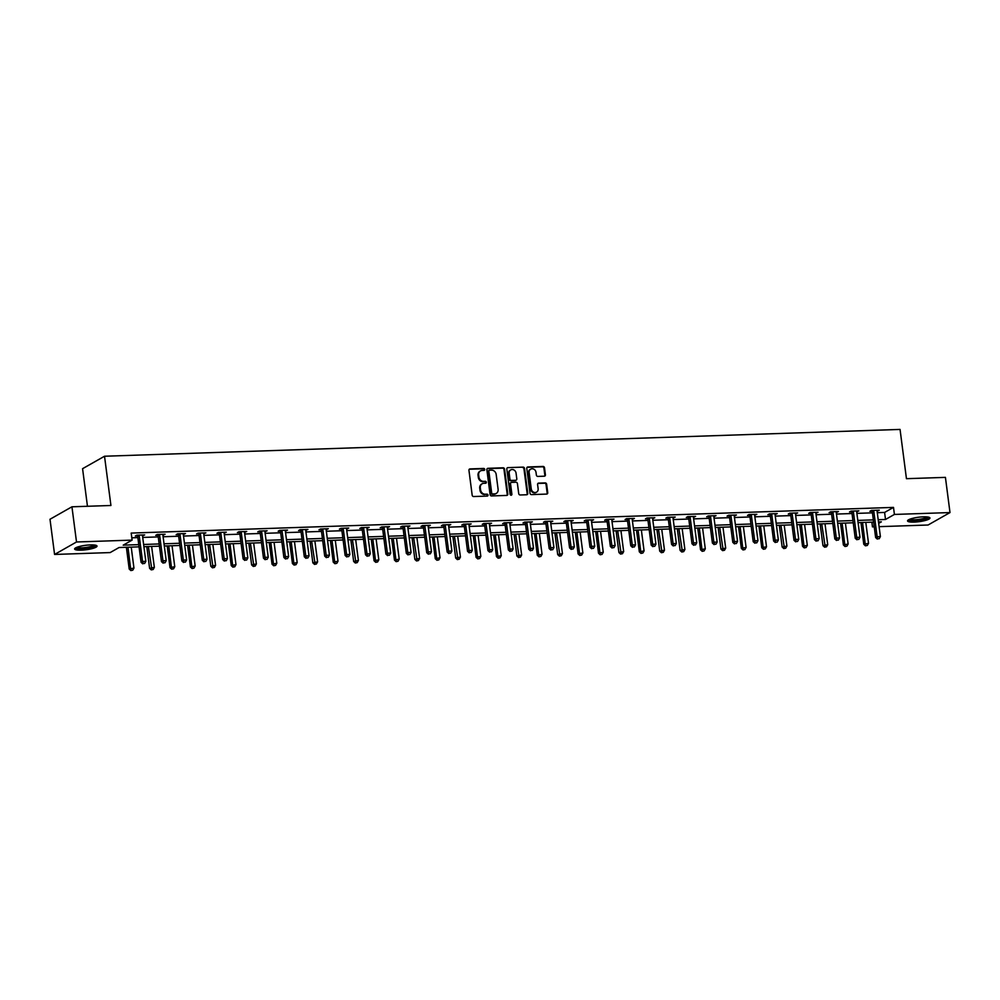 <?xml version="1.0" encoding="UTF-8"?>
<svg xmlns="http://www.w3.org/2000/svg" width="1000" height="1000" viewBox="0 0 1000 1000"><rect width="100%" height="100%" fill="white"/><g stroke="black" fill="none" stroke-linecap="round" stroke-linejoin="round"><path stroke-width="1.5" d="M484.725 469.387A1 0.875 60.4 0 0 483.7 468.45L470.05 468.913A1.425 1.25 60.4 0 0 468.95 470.337L472.175 495.2A1.425 1.25 60.4 0 0 473.638 496.538L487.287 496.087A1 0.875 60.4 0 0 487.038 494.15L485.262 494.212A4.55 4.013 60.4 0 1 480.588 489.925L480.312 487.85A4.55 4.013 60.4 0 1 483.85 483.3L485.613 483.237A1 0.875 60.4 0 0 485.363 481.3L483.6 481.362A4.55 4.013 60.4 0 1 478.913 477.075L478.65 475.012A4.55 4.013 60.4 0 1 482.175 470.45L483.95 470.387A1 0.875 60.4 0 0 484.725 469.387M483.975 470.387A1 0.875 60.4 0 0 483.1 468.787L469.462 469.25A1.425 1.25 60.4 0 0 469.263 469.275M487.312 496.087A1 0.875 60.4 0 0 486.438 494.487L485.262 494.212M485.65 483.237A1 0.875 60.4 0 0 484.775 481.637L483.6 481.362M914.125 522.087A11.287 2.225 -7.4 0 1 907.55 520.925A11.287 2.225 -7.4 0 1 923.375 516.838A11.287 2.225 -7.4 0 1 929.95 518.013A11.287 2.225 -7.4 0 1 914.125 522.087M81.188 550.163A11.287 2.225 -7.4 0 1 74.612 548.987A11.287 2.225 -7.4 0 1 90.438 544.913A11.287 2.225 -7.4 0 1 97.013 546.075A11.287 2.225 -7.4 0 1 81.188 550.163M544.312 476.2A1.425 1.25 60.4 0 0 545.413 474.775L544.513 467.788A1.425 1.25 60.4 0 0 543.038 466.45L527.888 466.962A1.425 1.25 60.4 0 0 526.788 468.387L530.013 493.263A1.425 1.25 60.4 0 0 531.487 494.6L546.638 494.087A1.425 1.25 60.4 0 0 547.737 492.663L546.638 484.237A1.425 1.25 60.4 0 0 545.175 482.9L538.7 483.113A1.425 1.25 60.4 0 0 537.587 484.538L538.138 488.713A3.8 3.35 60.4 0 1 531.263 488.95L529.138 472.575A3.8 3.35 60.4 0 1 536.013 472.35L536.362 475.075A1.425 1.25 60.4 0 0 537.825 476.413L544.312 476.2M139.05 546.85L119.05 547.525L110.162 552.575L54.575 554.45L50 519.263L71.938 506.8L110.925 505.487L104.525 456.238L900.05 429.425L906.45 478.688L945.425 477.375L950 512.562L928.062 525.013L879.1 526.663M71.938 506.8L76.513 541.987L132.1 540.112L123.212 545.163L138.763 544.637M877.288 512.688L884.6 512.438L893.5 507.4L131.188 533.075L132.1 540.112M893.5 507.4L894.412 514.438L950 512.562M504.575 469.137A1.425 1.25 60.4 0 0 503.113 467.8L487.962 468.312A1.425 1.25 60.4 0 0 486.863 469.738L490.087 494.6A1.425 1.25 60.4 0 0 491.55 495.938L506.7 495.425A1.425 1.25 60.4 0 0 507.812 494L504.575 469.137L503.988 469.475A1.425 1.25 60.4 0 0 502.525 468.137L487.375 468.65A1.425 1.25 60.4 0 0 487.175 468.675M507.925 467.638L523.075 467.125A1.425 1.25 60.4 0 1 524.538 468.462L527.775 493.338A1.425 1.25 60.4 0 1 526.663 494.762L520.188 494.975A1.425 1.25 60.4 0 1 518.725 493.638L517.413 483.55A1.425 1.25 60.4 0 0 515.95 482.212L511.65 482.362A1.425 1.25 60.4 0 0 510.538 483.787L511.9 494.288A1 0.875 60.4 0 1 510.112 494.338L506.825 469.062A1.425 1.25 60.4 0 1 507.925 467.638L523.075 467.125M104.525 456.238L82.575 468.688L87.463 506.287M131.8 537.812L137.85 537.6M142.713 537.438L158.262 536.912M163.113 536.75L178.663 536.225M183.512 536.062L199.062 535.538M203.925 535.375L219.475 534.85M224.325 534.688L239.875 534.163M244.737 534L260.287 533.475M265.138 533.312L280.688 532.788M285.538 532.625L301.087 532.1M305.95 531.938L321.5 531.413M326.35 531.25L341.9 530.725M346.75 530.562L362.3 530.037M367.163 529.875L382.713 529.35M387.562 529.188L403.113 528.663M407.975 528.5L423.525 527.975M428.375 527.812L443.925 527.288M448.775 527.125L464.325 526.6M469.188 526.438L484.738 525.913M489.588 525.75L505.138 525.225M510 525.062L525.55 524.538M530.4 524.375L545.95 523.85M550.8 523.688L566.35 523.162M571.213 523L586.763 522.475M591.613 522.312L607.163 521.788M612.025 521.625L627.575 521.1M632.425 520.938L647.975 520.413M652.825 520.25L668.375 519.725M673.238 519.562L688.787 519.038M693.637 518.875L709.188 518.35M714.05 518.188L729.6 517.663M734.45 517.5L750 516.975M754.85 516.812L770.4 516.287M775.263 516.125L790.812 515.6M795.662 515.438L811.213 514.913M816.075 514.75L831.612 514.225M836.475 514.062L852.025 513.538M856.875 513.375L872.425 512.85M142.487 535.788L144.675 534.925L136.825 535.188L135.35 536.025L137.463 535.962M162.9 535.1L165.087 534.237L157.238 534.5L155.75 535.337L157.875 535.262M183.3 534.412L185.487 533.55L177.638 533.812L176.163 534.65L178.275 534.575M203.713 533.725L205.888 532.863L198.05 533.125L196.562 533.962L198.675 533.888M224.112 533.038L226.3 532.175L218.45 532.438L216.962 533.275L219.088 533.2M244.513 532.35L246.7 531.487L238.85 531.75L237.375 532.587L239.488 532.513M264.925 531.663L267.113 530.8L259.262 531.062L257.775 531.9L259.9 531.825M285.325 530.975L287.512 530.112L279.662 530.375L278.188 531.213L280.3 531.138M305.725 530.288L307.913 529.425L300.075 529.688L298.587 530.525L300.7 530.45M326.138 529.6L328.325 528.737L320.475 529L318.988 529.837L321.112 529.763M346.538 528.913L348.725 528.05L340.875 528.312L339.4 529.15L341.512 529.075M366.95 528.225L369.137 527.362L361.287 527.625L359.8 528.462L361.925 528.387M387.35 527.537L389.538 526.675L381.688 526.938L380.213 527.775L382.325 527.7M407.75 526.85L409.938 525.988L402.1 526.25L400.613 527.087L402.725 527.013M428.162 526.163L430.35 525.3L422.5 525.562L421.012 526.4L423.137 526.325M448.562 525.475L450.75 524.612L442.9 524.875L441.425 525.712L443.537 525.638M468.975 524.788L471.163 523.925L463.312 524.188L461.825 525.025L463.938 524.95M489.375 524.1L491.562 523.237L483.713 523.5L482.238 524.338L484.35 524.263M509.775 523.413L511.962 522.55L504.125 522.812L502.638 523.65L504.75 523.575M530.188 522.725L532.375 521.862L524.525 522.125L523.038 522.962L525.163 522.888M550.588 522.038L552.775 521.175L544.925 521.438L543.45 522.275L545.562 522.2M571 521.35L573.188 520.487L565.337 520.75L563.85 521.587L565.962 521.512M591.4 520.662L593.587 519.8L585.737 520.062L584.25 520.9L586.375 520.825M611.8 519.975L613.987 519.113L606.138 519.375L604.663 520.212L606.775 520.138M632.212 519.288L634.4 518.425L626.55 518.688L625.062 519.525L627.188 519.45M652.613 518.6L654.8 517.737L646.95 518L645.475 518.837L647.588 518.763M673.025 517.913L675.2 517.05L667.362 517.312L665.875 518.15L667.987 518.075M693.425 517.225L695.612 516.362L687.763 516.625L686.275 517.463L688.4 517.388M713.825 516.538L716.012 515.675L708.162 515.938L706.688 516.775L708.8 516.7M734.237 515.85L736.425 514.987L728.575 515.25L727.087 516.087L729.212 516.013M754.638 515.163L756.825 514.3L748.975 514.562L747.5 515.4L749.613 515.325M775.05 514.475L777.225 513.612L769.388 513.875L767.9 514.712L770.013 514.637M795.45 513.787L797.638 512.925L789.788 513.188L788.3 514.025L790.425 513.95M815.85 513.1L818.037 512.238L810.188 512.5L808.713 513.337L810.825 513.263M836.263 512.413L838.45 511.55L830.6 511.812L829.112 512.65L831.237 512.575M856.663 511.725L858.85 510.863L851 511.125L849.525 511.962L851.637 511.887M877.062 511.037L879.25 510.175L871.413 510.438L869.925 511.275L872.038 511.2M54.575 554.45L76.513 541.987M874.237 526.825L872.463 526.888L874.125 525.938M871.85 522.163L872.463 526.888M878.675 523.362L881.363 521.838L878.487 521.938M873.625 522.1L858.075 522.625M853.225 522.788L837.675 523.312M832.825 523.475L817.275 524M812.412 524.163L796.862 524.688M792.013 524.85L776.462 525.375M771.6 525.538L756.05 526.062M751.2 526.225L735.65 526.75M730.8 526.912L715.25 527.438M710.387 527.6L694.837 528.125M689.987 528.288L674.438 528.812M669.575 528.975L654.025 529.5M649.175 529.663L633.625 530.188M628.775 530.35L613.225 530.875M608.362 531.038L592.812 531.562M587.962 531.725L572.413 532.25M567.55 532.413L552 532.938M547.15 533.1L531.6 533.625M526.75 533.787L511.2 534.312M506.337 534.475L490.788 535M485.938 535.163L470.387 535.688M465.525 535.85L449.975 536.375M445.125 536.538L429.575 537.062M424.725 537.225L409.175 537.75M404.312 537.913L388.762 538.438M383.913 538.6L368.363 539.125M363.512 539.288L347.962 539.812M343.1 539.975L327.55 540.5M322.7 540.662L307.15 541.188M302.288 541.35L286.737 541.875M281.887 542.038L266.337 542.562M261.488 542.725L245.938 543.25M241.075 543.413L225.525 543.938M220.675 544.1L205.125 544.625M200.263 544.788L184.713 545.312M179.862 545.475L164.312 546M159.462 546.163L143.912 546.688M878.2 519.725L885.512 519.475L894.412 514.438M143.625 544.475L159.175 543.95M164.025 543.787L179.575 543.263M184.425 543.1L199.975 542.575M204.838 542.413L220.387 541.888M225.238 541.725L240.787 541.2M245.65 541.038L261.2 540.513M266.05 540.35L281.6 539.825M286.45 539.663L302 539.138M306.863 538.975L322.413 538.45M327.262 538.288L342.812 537.762M347.675 537.6L363.225 537.075M368.075 536.912L383.625 536.388M388.475 536.225L404.025 535.7M408.888 535.538L424.438 535.013M429.288 534.85L444.837 534.325M449.7 534.163L465.25 533.638M470.1 533.475L485.65 532.95M490.5 532.788L506.05 532.263M510.913 532.1L526.462 531.575M531.312 531.413L546.862 530.887M551.725 530.725L567.275 530.2M572.125 530.037L587.675 529.513M592.525 529.35L608.075 528.825M612.938 528.663L628.488 528.138M633.337 527.975L648.888 527.45M653.737 527.288L669.287 526.763M674.15 526.6L689.7 526.075M694.55 525.913L710.1 525.388M714.963 525.225L730.512 524.7M735.362 524.538L750.913 524.012M755.763 523.85L771.312 523.325M776.175 523.162L791.725 522.638M796.575 522.475L812.125 521.95M816.988 521.788L832.537 521.263M837.387 521.1L852.938 520.575M857.788 520.413L873.337 519.888M884.6 512.438L885.512 519.475M143.2 535.763L143.088 534.975M163.6 535.075L163.5 534.288M184 534.388L183.9 533.6M204.412 533.7L204.312 532.913M224.812 533.013L224.713 532.225M245.225 532.325L245.113 531.538M265.625 531.638L265.525 530.85M286.025 530.95L285.925 530.163M306.438 530.262L306.337 529.475M326.838 529.575L326.737 528.787M347.25 528.888L347.137 528.1M367.65 528.2L367.55 527.413M388.05 527.513L387.95 526.725M408.462 526.825L408.363 526.038M428.862 526.138L428.762 525.35M449.275 525.45L449.162 524.663M469.675 524.763L469.575 523.975M490.075 524.075L489.975 523.288M510.487 523.387L510.387 522.6M530.887 522.7L530.788 521.912M551.3 522.013L551.188 521.225M571.7 521.325L571.6 520.538M592.1 520.638L592 519.85M612.513 519.95L612.413 519.163M632.913 519.263L632.812 518.475M653.312 518.575L653.213 517.788M673.725 517.888L673.625 517.1M694.125 517.2L694.025 516.413M714.538 516.512L714.425 515.725M734.938 515.825L734.837 515.037M755.337 515.138L755.238 514.35M775.75 514.45L775.65 513.663M796.15 513.763L796.05 512.975M816.562 513.075L816.45 512.288M836.963 512.388L836.862 511.6M857.362 511.7L857.262 510.913M877.775 511.012L877.675 510.225M480.225 471.1A4.55 4.013 60.4 0 0 478.05 475.35L478.65 475.012M483 481.7A4.55 4.013 60.4 0 1 478.325 477.413L478.05 475.35M481.887 483.95A4.55 4.013 60.4 0 0 479.725 488.188L480.312 487.85M484.675 494.55A4.55 4.013 60.4 0 1 479.988 490.262L479.725 488.188M506.9 495.4A1.425 1.25 60.4 0 0 507.212 494.338L503.988 469.475M489.625 470.2A1 0.875 60.4 0 0 488.85 471.2L491.688 493.025A1 0.875 60.4 0 0 492.713 493.963L494.575 493.9A4.55 4.013 60.4 0 0 498.113 489.338L496.175 474.412A4.55 4.013 60.4 0 0 491.488 470.138L489.625 470.2M489 470.538A1 0.875 60.4 0 0 488.263 471.538L488.85 471.2M495.938 493.587A4.55 4.013 60.4 0 1 493.988 494.237L492.125 494.3A1 0.875 60.4 0 1 491.1 493.363L488.263 471.538M526.862 494.738A1.425 1.25 60.4 0 0 527.175 493.675L523.95 468.8A1.425 1.25 60.4 0 0 522.487 467.463M510.85 482.725A1.425 1.25 60.4 0 0 509.95 484.125L511.312 494.625L511.9 494.288M511.163 495.275A1 0.875 60.4 0 0 511.312 494.625M516.05 473.088A3.8 3.35 60.4 0 0 509.188 473.325L509.938 479.087A1.425 1.25 60.4 0 0 511.4 480.425L515.7 480.275A1.425 1.25 60.4 0 0 516.8 478.85L516.05 473.088M510.45 470.087A3.8 3.35 60.4 0 0 508.587 473.65L509.188 473.325M515.9 480.262A1.425 1.25 60.4 0 1 515.1 480.613L510.8 480.763A1.425 1.25 60.4 0 1 509.338 479.425L508.587 473.65M530.413 469.338A3.8 3.35 60.4 0 0 528.55 472.912L529.138 472.575M536.275 492.287A3.8 3.35 60.4 0 1 530.675 489.288L528.55 472.912M546.825 494.062A1.425 1.25 60.4 0 0 547.137 493L546.05 484.575A1.425 1.25 60.4 0 0 544.587 483.225L538.1 483.45A1.425 1.25 60.4 0 0 537.9 483.475M544.513 476.175A1.425 1.25 60.4 0 0 544.825 475.1L543.913 468.125A1.425 1.25 60.4 0 0 542.45 466.788L527.3 467.3A1.425 1.25 60.4 0 0 527.1 467.325M126.375 547.275L129.2 569.025L133.95 568.075L131.225 547.112M127.963 547.225L130.863 570.575L132.762 570.188L131.45 570.237M133.95 568.075L132.762 570.188M130.863 570.575L129.2 569.025M139.213 535.837L137.738 536.688L141.062 562.3L142.537 561.45L139.213 535.837A1.45 1.275 60.4 0 0 139.05 535.312L138.95 535.112M143.312 563.5L144.625 563.462L143.312 563.5L142.537 561.45L145.812 561.35L142.487 535.725A1.45 1.275 60.4 0 1 142.513 535.2L142.562 534.987M137.738 536.688A1.45 1.275 60.4 0 0 137.575 536.163L137.062 535.175M141.062 562.3L142.725 563.837M144.625 563.462L145.812 561.35M95.363 545.163A9.775 1.925 -7.4 0 1 86.225 548.288A9.775 1.925 -7.4 0 1 76.025 547.8A9.775 1.925 -7.4 0 1 75.975 547.688M76.938 547.275A9.05 1.787 172.6 0 0 85.812 547.475A9.05 1.787 172.6 0 0 94.338 545.013M74.95 548.35A11.225 2.212 172.6 0 0 85.95 548.612A11.225 2.212 172.6 0 0 96.525 545.538M928.3 517.1A9.775 1.925 -7.4 0 1 914.6 520.612A9.775 1.925 -7.4 0 1 908.925 519.612M909.875 519.2A9.05 1.787 172.6 0 0 914.812 519.738A9.05 1.787 172.6 0 0 927.275 516.95M907.887 520.275A11.225 2.212 172.6 0 0 914.013 520.95A11.225 2.212 172.6 0 0 929.475 517.475M146.775 546.587L149.6 568.337L154.35 567.388L151.637 546.425M148.363 546.538L151.862 569.55L151.263 569.888L153.162 569.5L151.862 569.55M154.35 567.388L153.162 569.5M151.263 569.888L149.6 568.337M167.188 545.9L170.012 567.65L174.762 566.7L172.037 545.737M168.762 545.85L171.675 569.2L173.575 568.812L172.262 568.862M174.762 566.7L173.575 568.812M171.675 569.2L170.012 567.65M159.625 535.15L158.138 536L161.462 561.613L162.95 560.763L159.625 535.15A1.45 1.275 60.4 0 0 159.462 534.625L159.35 534.425M163.725 562.812L165.025 562.775L163.725 562.812L162.95 560.763L166.213 560.662L162.887 535.037A1.45 1.275 60.4 0 1 162.913 534.513L162.963 534.3M158.138 536A1.45 1.275 60.4 0 0 157.975 535.475L157.475 534.487M161.462 561.613L163.125 563.15M165.025 562.775L166.213 560.662M180.025 534.462L178.538 535.312L181.863 560.925L183.35 560.075L180.025 534.462A1.45 1.275 60.4 0 0 179.862 533.938L179.762 533.737M184.125 562.125L185.438 562.087L184.125 562.125L183.35 560.075L186.625 559.975L183.3 534.35A1.45 1.275 60.4 0 1 183.325 533.825L183.375 533.612M178.538 535.312A1.45 1.275 60.4 0 0 178.375 534.788L177.875 533.8M181.863 560.925L183.538 562.463M185.438 562.087L186.625 559.975M187.587 545.212L190.413 566.962L195.162 566.013L192.438 545.05M189.175 545.163L192.075 568.513L193.975 568.125L192.662 568.175M195.162 566.013L193.975 568.125M192.075 568.513L190.413 566.962M207.987 544.525L210.812 566.275L215.575 565.325L212.85 544.362M209.575 544.475L213.075 567.487L212.475 567.825L214.387 567.438L213.075 567.487M215.575 565.325L214.387 567.438M212.475 567.825L210.812 566.275M228.4 543.837L231.225 565.588L235.975 564.637L233.25 543.675M229.988 543.787L232.887 567.137L234.788 566.75L233.475 566.8M235.975 564.637L234.788 566.75M232.887 567.137L231.225 565.588M200.425 533.775L198.95 534.625L202.275 560.237L203.75 559.388L200.425 533.775A1.45 1.275 60.4 0 0 200.263 533.25L200.162 533.05M204.525 561.438L205.837 561.4L204.525 561.438L203.75 559.388L207.025 559.288L203.7 533.663A1.45 1.275 60.4 0 1 203.725 533.138L203.775 532.925M198.95 534.625A1.45 1.275 60.4 0 0 198.787 534.1L198.287 533.112M202.275 560.237L203.938 561.775M205.837 561.4L207.025 559.288M220.837 533.088L219.35 533.938L222.675 559.55L224.163 558.7L220.837 533.088A1.45 1.275 60.4 0 0 220.675 532.562L220.562 532.362M224.938 560.75L226.238 560.712L224.938 560.75L224.163 558.7L227.425 558.6L224.1 532.975A1.45 1.275 60.4 0 1 224.125 532.45L224.175 532.238M219.35 533.938A1.45 1.275 60.4 0 0 219.188 533.413L218.688 532.425M222.675 559.55L224.338 561.087M226.238 560.712L227.425 558.6M241.238 532.4L239.762 533.25L243.088 558.862L244.562 558.013L241.238 532.4A1.45 1.275 60.4 0 0 241.075 531.875L240.975 531.675M245.338 560.062L246.65 560.025L245.338 560.062L244.562 558.013L247.838 557.913L244.513 532.288A1.45 1.275 60.4 0 1 244.537 531.763L244.587 531.55M239.762 533.25A1.45 1.275 60.4 0 0 239.587 532.725L239.088 531.737M243.088 558.862L244.75 560.4M246.65 560.025L247.838 557.913M261.65 531.712L260.163 532.562L263.488 558.175L264.975 557.325L261.65 531.712A1.45 1.275 60.4 0 0 261.488 531.188L261.375 530.988M265.75 559.375L267.05 559.338L265.75 559.375L264.975 557.325L268.238 557.225L264.913 531.6A1.45 1.275 60.4 0 1 264.938 531.075L264.988 530.862M260.163 532.562A1.45 1.275 60.4 0 0 260 532.038L259.5 531.05M263.488 558.175L265.15 559.712M267.05 559.338L268.238 557.225M282.05 531.025L280.562 531.875L283.888 557.487L285.375 556.638L282.05 531.025A1.45 1.275 60.4 0 0 281.887 530.5L281.788 530.3M286.15 558.688L287.462 558.65L286.15 558.688L285.375 556.638L288.65 556.538L285.325 530.913A1.45 1.275 60.4 0 1 285.35 530.388L285.4 530.175M280.562 531.875A1.45 1.275 60.4 0 0 280.4 531.35L279.9 530.363M283.888 557.487L285.562 559.025M287.462 558.65L288.65 556.538M302.45 530.337L300.975 531.188L304.3 556.8L305.775 555.95L302.45 530.337A1.45 1.275 60.4 0 0 302.288 529.812L302.188 529.612M306.55 558L307.863 557.962L306.55 558L305.775 555.95L309.05 555.85L305.725 530.225A1.45 1.275 60.4 0 1 305.75 529.7L305.8 529.487M300.975 531.188A1.45 1.275 60.4 0 0 300.812 530.662L300.312 529.675M304.3 556.8L305.963 558.337M307.863 557.962L309.05 555.85M322.863 529.65L321.375 530.5L324.7 556.112L326.188 555.262L322.863 529.65A1.45 1.275 60.4 0 0 322.7 529.125L322.587 528.925M326.962 557.312L328.263 557.275L326.962 557.312L326.188 555.262L329.45 555.163L326.125 529.538A1.45 1.275 60.4 0 1 326.15 529.012L326.2 528.8M321.375 530.5A1.45 1.275 60.4 0 0 321.213 529.975L320.712 528.987M324.7 556.112L326.362 557.65M328.263 557.275L329.45 555.163M343.263 528.962L341.775 529.812L345.112 555.425L346.587 554.575L343.263 528.962A1.45 1.275 60.4 0 0 343.1 528.438L343 528.237M347.362 556.625L348.675 556.587L347.362 556.625L346.587 554.575L349.862 554.475L346.538 528.85A1.45 1.275 60.4 0 1 346.562 528.325L346.613 528.112M341.775 529.812A1.45 1.275 60.4 0 0 341.613 529.288L341.112 528.3M345.112 555.425L346.775 556.962M348.675 556.587L349.862 554.475M363.663 528.275L362.188 529.125L365.513 554.738L367 553.888L363.663 528.275A1.45 1.275 60.4 0 0 363.5 527.75L363.4 527.55M367.775 555.938L369.075 555.9L367.775 555.938L367 553.888L370.262 553.787L366.938 528.162A1.45 1.275 60.4 0 1 366.962 527.638L367.013 527.425M362.188 529.125A1.45 1.275 60.4 0 0 362.025 528.6L361.525 527.612M365.513 554.738L367.175 556.275M369.075 555.9L370.262 553.787M384.075 527.587L382.587 528.438L385.913 554.05L387.4 553.2L384.075 527.587A1.45 1.275 60.4 0 0 383.913 527.062L383.812 526.862M388.175 555.25L389.487 555.212L388.175 555.25L387.4 553.2L390.675 553.1L387.337 527.475A1.45 1.275 60.4 0 1 387.375 526.95L387.425 526.737M382.587 528.438A1.45 1.275 60.4 0 0 382.425 527.913L381.925 526.925M385.913 554.05L387.575 555.588M389.487 555.212L390.675 553.1M404.475 526.9L403 527.75L406.325 553.362L407.8 552.513L404.475 526.9A1.45 1.275 60.4 0 0 404.312 526.375L404.212 526.175M408.575 554.562L409.888 554.525L408.575 554.562L407.8 552.513L411.075 552.413L407.75 526.788A1.45 1.275 60.4 0 1 407.775 526.263L407.825 526.05M403 527.75A1.45 1.275 60.4 0 0 402.837 527.225L402.337 526.237M406.325 553.362L407.987 554.9M409.888 554.525L411.075 552.413M424.888 526.213L423.4 527.062L426.725 552.675L428.212 551.825L424.888 526.213A1.45 1.275 60.4 0 0 424.725 525.688L424.613 525.487M428.988 553.875L430.288 553.837L428.988 553.875L428.212 551.825L431.475 551.725L428.15 526.1A1.45 1.275 60.4 0 1 428.175 525.575L428.225 525.363M423.4 527.062A1.45 1.275 60.4 0 0 423.237 526.538L422.738 525.55M426.725 552.675L428.387 554.212M430.288 553.837L431.475 551.725M445.288 525.525L443.8 526.375L447.137 551.987L448.612 551.138L445.288 525.525A1.45 1.275 60.4 0 0 445.125 525L445.025 524.8M449.387 553.188L450.7 553.15L449.387 553.188L448.612 551.138L451.887 551.038L448.562 525.413A1.45 1.275 60.4 0 1 448.587 524.888L448.638 524.675M443.8 526.375A1.45 1.275 60.4 0 0 443.638 525.85L443.137 524.862M447.137 551.987L448.8 553.525M450.7 553.15L451.887 551.038M465.688 524.837L464.212 525.688L467.537 551.3L469.025 550.45L465.688 524.837A1.45 1.275 60.4 0 0 465.525 524.312L465.425 524.113M469.787 552.5L471.1 552.463L469.787 552.5L469.025 550.45L472.287 550.35L468.963 524.725A1.45 1.275 60.4 0 1 468.988 524.2L469.038 523.987M464.212 525.688A1.45 1.275 60.4 0 0 464.05 525.163L463.55 524.175M467.537 551.3L469.2 552.837M471.1 552.463L472.287 550.35M486.1 524.15L484.613 525L487.938 550.612L489.425 549.763L486.1 524.15A1.45 1.275 60.4 0 0 485.938 523.625L485.825 523.425M490.2 551.812L491.512 551.775L490.2 551.812L489.425 549.763L492.7 549.663L489.363 524.038A1.45 1.275 60.4 0 1 489.4 523.513L489.45 523.3M484.613 525A1.45 1.275 60.4 0 0 484.45 524.475L483.95 523.488M487.938 550.612L489.6 552.15M491.512 551.775L492.7 549.663M506.5 523.462L505.025 524.3L508.35 549.925L509.825 549.075L506.5 523.462A1.45 1.275 60.4 0 0 506.337 522.938L506.238 522.737M510.6 551.125L511.912 551.087L510.6 551.125L509.825 549.075L513.1 548.975L509.775 523.35A1.45 1.275 60.4 0 1 509.8 522.825L509.85 522.612M505.025 524.3A1.45 1.275 60.4 0 0 504.862 523.787L504.363 522.8M508.35 549.925L510.012 551.462M511.912 551.087L513.1 548.975M526.912 522.775L525.425 523.612L528.75 549.237L530.237 548.387L526.912 522.775A1.45 1.275 60.4 0 0 526.75 522.25L526.638 522.05M531.013 550.438L532.312 550.4L531.013 550.438L530.237 548.387L533.5 548.288L530.175 522.663A1.45 1.275 60.4 0 1 530.2 522.137L530.25 521.925M525.425 523.612A1.45 1.275 60.4 0 0 525.262 523.1L524.763 522.112M528.75 549.237L530.413 550.775M532.312 550.4L533.5 548.288M547.312 522.087L545.825 522.925L549.163 548.55L550.638 547.7L547.312 522.087A1.45 1.275 60.4 0 0 547.15 521.562L547.05 521.362M551.413 549.75L552.725 549.712L551.413 549.75L550.638 547.7L553.913 547.6L550.588 521.975A1.45 1.275 60.4 0 1 550.612 521.45L550.662 521.237M545.825 522.925A1.45 1.275 60.4 0 0 545.662 522.413L545.163 521.425M549.163 548.55L550.825 550.087M552.725 549.712L553.913 547.6M567.712 521.4L566.237 522.238L569.562 547.863L571.05 547.013L567.712 521.4A1.45 1.275 60.4 0 0 567.55 520.875L567.45 520.675M571.812 549.062L573.125 549.025L571.812 549.062L571.05 547.013L574.312 546.912L570.988 521.287A1.45 1.275 60.4 0 1 571.013 520.763L571.062 520.55M566.237 522.238A1.45 1.275 60.4 0 0 566.075 521.725L565.575 520.737M569.562 547.863L571.225 549.4M573.125 549.025L574.312 546.912M248.8 543.15L251.625 564.9L256.375 563.95L253.663 542.987M250.387 543.1L253.888 566.112L253.287 566.45L255.188 566.062L253.888 566.112M256.375 563.95L255.188 566.062M253.287 566.45L251.625 564.9M269.212 542.463L272.038 564.212L276.788 563.263L274.062 542.3M270.788 542.413L273.7 565.763L275.6 565.375L274.288 565.425M276.788 563.263L275.6 565.375M273.7 565.763L272.038 564.212M289.613 541.775L292.438 563.525L297.188 562.575L294.462 541.613M291.2 541.725L294.1 565.075L296 564.688L294.688 564.738M297.188 562.575L296 564.688M294.1 565.075L292.438 563.525M310.012 541.087L312.838 562.837L317.6 561.888L314.875 540.925M311.6 541.038L315.1 564.05L314.5 564.388L316.4 564L315.1 564.05M317.6 561.888L316.4 564M314.5 564.388L312.838 562.837M330.425 540.4L333.25 562.15L338 561.2L335.275 540.237M332.013 540.35L334.913 563.7L336.812 563.312L335.5 563.362M338 561.2L336.812 563.312M334.913 563.7L333.25 562.15M350.825 539.712L353.65 561.462L358.4 560.513L355.688 539.55M352.413 539.663L355.913 562.675L355.312 563.013L357.212 562.625L355.913 562.675M358.4 560.513L357.212 562.625M355.312 563.013L353.65 561.462M371.225 539.025L374.062 560.775L378.812 559.825L376.087 538.862M372.812 538.975L375.725 562.325L377.625 561.938L376.312 561.987M378.812 559.825L377.625 561.938M375.725 562.325L374.062 560.775M391.637 538.337L394.462 560.087L399.212 559.138L396.488 538.175M393.225 538.288L396.125 561.638L398.025 561.25L396.712 561.3M399.212 559.138L398.025 561.25M396.125 561.638L394.462 560.087M412.038 537.65L414.862 559.4L419.625 558.45L416.9 537.487M413.625 537.6L417.125 560.612L416.525 560.95L418.425 560.562L417.125 560.612M419.625 558.45L418.425 560.562M416.525 560.95L414.862 559.4M432.45 536.962L435.275 558.713L440.025 557.762L437.3 536.8M434.025 536.912L436.938 560.262L438.837 559.875L437.525 559.925M440.025 557.762L438.837 559.875M436.938 560.262L435.275 558.713M452.85 536.275L455.675 558.025L460.425 557.075L457.7 536.112M454.438 536.225L457.938 559.237L457.337 559.575L459.237 559.188L457.938 559.237M460.425 557.075L459.237 559.188M457.337 559.575L455.675 558.025M473.25 535.588L476.075 557.337L480.838 556.388L478.113 535.425M474.837 535.538L477.75 558.888L479.65 558.5L478.338 558.55M480.838 556.388L479.65 558.5M477.75 558.888L476.075 557.337M493.663 534.9L496.488 556.65L501.238 555.7L498.512 534.738M495.25 534.85L498.15 558.2L500.05 557.812L498.738 557.863M501.238 555.7L500.05 557.812M498.15 558.2L496.488 556.65M514.062 534.212L516.888 555.962L521.638 555.013L518.925 534.05M515.65 534.163L519.15 557.175L518.55 557.513L520.45 557.125L519.15 557.175M521.638 555.013L520.45 557.125M518.55 557.513L516.888 555.962M534.475 533.525L537.3 555.275L542.05 554.325L539.325 533.362M536.05 533.475L538.962 556.825L540.862 556.438L539.55 556.487M542.05 554.325L540.862 556.438M538.962 556.825L537.3 555.275M554.875 532.837L557.7 554.587L562.45 553.638L559.725 532.675M556.462 532.788L559.963 555.8L559.362 556.138L561.263 555.75L559.963 555.8M562.45 553.638L561.263 555.75M559.362 556.138L557.7 554.587M575.275 532.15L578.1 553.9L582.863 552.95L580.138 531.987M576.862 532.1L579.775 555.45L581.675 555.062L580.363 555.112M582.863 552.95L581.675 555.062M579.775 555.45L578.1 553.9M595.688 531.462L598.513 553.212L603.263 552.263L600.538 531.3M597.275 531.413L600.175 554.763L602.075 554.375L600.763 554.425M603.263 552.263L602.075 554.375M600.175 554.763L598.513 553.212M616.087 530.775L618.913 552.525L623.663 551.575L620.95 530.612M617.675 530.725L621.175 553.737L620.575 554.075L622.475 553.688L621.175 553.737M623.663 551.575L622.475 553.688M620.575 554.075L618.913 552.525M636.5 530.087L639.325 551.838L644.075 550.887L641.35 529.925M638.075 530.037L640.987 553.387L642.887 553L641.575 553.05M644.075 550.887L642.887 553M640.987 553.387L639.325 551.838M588.125 520.712L586.638 521.55L589.963 547.175L591.45 546.325L588.125 520.712A1.45 1.275 60.4 0 0 587.962 520.188L587.85 519.987M592.225 548.375L593.525 548.337L592.225 548.375L591.45 546.325L594.725 546.225L591.388 520.6A1.45 1.275 60.4 0 1 591.425 520.075L591.475 519.862M586.638 521.55A1.45 1.275 60.4 0 0 586.475 521.038L585.975 520.05M589.963 547.175L591.625 548.713M593.525 548.337L594.725 546.225M608.525 520.025L607.05 520.862L610.375 546.487L611.85 545.638L608.525 520.025A1.45 1.275 60.4 0 0 608.362 519.5L608.263 519.3M612.625 547.688L613.938 547.65L612.625 547.688L611.85 545.638L615.125 545.538L611.8 519.913A1.45 1.275 60.4 0 1 611.825 519.388L611.875 519.175M607.05 520.862A1.45 1.275 60.4 0 0 606.888 520.35L606.375 519.362M610.375 546.487L612.038 548.025M613.938 547.65L615.125 545.538M628.938 519.338L627.45 520.175L630.775 545.8L632.263 544.95L628.938 519.338A1.45 1.275 60.4 0 0 628.775 518.812L628.663 518.612M633.038 547L634.338 546.962L633.038 547L632.263 544.95L635.525 544.85L632.2 519.225A1.45 1.275 60.4 0 1 632.225 518.7L632.275 518.488M627.45 520.175A1.45 1.275 60.4 0 0 627.288 519.663L626.788 518.675M630.775 545.8L632.438 547.337M634.338 546.962L635.525 544.85M649.338 518.65L647.85 519.487L651.188 545.112L652.663 544.263L649.338 518.65A1.45 1.275 60.4 0 0 649.175 518.125L649.075 517.925M653.438 546.312L654.75 546.275L653.438 546.312L652.663 544.263L655.938 544.163L652.613 518.538A1.45 1.275 60.4 0 1 652.638 518.013L652.688 517.8M647.85 519.487A1.45 1.275 60.4 0 0 647.688 518.975L647.188 517.987M651.188 545.112L652.85 546.65M654.75 546.275L655.938 544.163M656.9 529.4L659.725 551.15L664.475 550.2L661.75 529.237M658.487 529.35L661.988 552.362L661.388 552.7L663.288 552.312L661.988 552.362M664.475 550.2L663.288 552.312M661.388 552.7L659.725 551.15M677.3 528.713L680.125 550.462L684.887 549.513L682.163 528.55M678.888 528.663L682.387 551.675L681.787 552.013L683.7 551.625L682.387 551.675M684.887 549.513L683.7 551.625M681.787 552.013L680.125 550.462M697.712 528.025L700.537 549.775L705.288 548.825L702.562 527.863M699.3 527.975L702.2 551.325L704.1 550.938L702.788 550.988M705.288 548.825L704.1 550.938M702.2 551.325L700.537 549.775M718.112 527.337L720.938 549.087L725.688 548.138L722.975 527.175M719.7 527.288L723.2 550.3L722.6 550.638L724.5 550.25L723.2 550.3M725.688 548.138L724.5 550.25M722.6 550.638L720.938 549.087M738.525 526.65L741.35 548.4L746.1 547.45L743.375 526.487M740.1 526.6L743.012 549.95L744.912 549.562L743.6 549.612M746.1 547.45L744.912 549.562M743.012 549.95L741.35 548.4M758.925 525.962L761.75 547.712L766.5 546.763L763.775 525.8M760.512 525.913L763.413 549.263L765.312 548.875L764 548.925M766.5 546.763L765.312 548.875M763.413 549.263L761.75 547.712M779.325 525.275L782.15 547.025L786.912 546.075L784.188 525.112M780.913 525.225L784.412 548.237L783.812 548.575L785.725 548.188L784.412 548.237M786.912 546.075L785.725 548.188M783.812 548.575L782.15 547.025M799.737 524.587L802.562 546.337L807.312 545.388L804.587 524.425M801.325 524.538L804.225 547.888L806.125 547.5L804.812 547.55M807.312 545.388L806.125 547.5M804.225 547.888L802.562 546.337M669.737 517.962L668.263 518.8L671.587 544.425L673.075 543.575L669.737 517.962A1.45 1.275 60.4 0 0 669.575 517.438L669.475 517.238M673.838 545.625L675.15 545.588L673.838 545.625L673.075 543.575L676.338 543.475L673.012 517.85A1.45 1.275 60.4 0 1 673.037 517.325L673.088 517.112M668.263 518.8A1.45 1.275 60.4 0 0 668.1 518.288L667.6 517.3M671.587 544.425L673.25 545.962M675.15 545.588L676.338 543.475M690.15 517.275L688.662 518.112L691.988 543.737L693.475 542.888L690.15 517.275A1.45 1.275 60.4 0 0 689.987 516.75L689.875 516.55M694.25 544.938L695.55 544.9L694.25 544.938L693.475 542.888L696.75 542.788L693.413 517.163A1.45 1.275 60.4 0 1 693.438 516.638L693.5 516.425M688.662 518.112A1.45 1.275 60.4 0 0 688.5 517.6L688 516.613M691.988 543.737L693.65 545.275M695.55 544.9L696.75 542.788M710.55 516.587L709.075 517.425L712.4 543.05L713.875 542.2L710.55 516.587A1.45 1.275 60.4 0 0 710.387 516.062L710.288 515.862M714.65 544.25L715.962 544.212L714.65 544.25L713.875 542.2L717.15 542.087L713.825 516.475A1.45 1.275 60.4 0 1 713.85 515.95L713.9 515.737M709.075 517.425A1.45 1.275 60.4 0 0 708.913 516.912L708.4 515.925M712.4 543.05L714.062 544.587M715.962 544.212L717.15 542.087M730.962 515.9L729.475 516.737L732.8 542.362L734.287 541.512L730.962 515.9A1.45 1.275 60.4 0 0 730.8 515.375L730.688 515.175M735.062 543.562L736.363 543.525L735.062 543.562L734.287 541.512L737.55 541.4L734.225 515.788A1.45 1.275 60.4 0 1 734.25 515.262L734.3 515.05M729.475 516.737A1.45 1.275 60.4 0 0 729.312 516.225L728.812 515.237M732.8 542.362L734.463 543.9M736.363 543.525L737.55 541.4M751.363 515.212L749.875 516.05L753.2 541.675L754.688 540.825L751.363 515.212A1.45 1.275 60.4 0 0 751.2 514.688L751.1 514.487M755.462 542.875L756.775 542.837L755.462 542.875L754.688 540.825L757.962 540.712L754.638 515.1A1.45 1.275 60.4 0 1 754.663 514.575L754.712 514.362M749.875 516.05A1.45 1.275 60.4 0 0 749.712 515.538L749.212 514.55M753.2 541.675L754.875 543.212M756.775 542.837L757.962 540.712M771.762 514.525L770.288 515.363L773.612 540.988L775.088 540.138L771.762 514.525A1.45 1.275 60.4 0 0 771.6 514L771.5 513.8M775.863 542.188L777.175 542.15L775.863 542.188L775.088 540.138L778.363 540.025L775.037 514.412A1.45 1.275 60.4 0 1 775.062 513.888L775.113 513.675M770.288 515.363A1.45 1.275 60.4 0 0 770.125 514.85L769.625 513.862M773.612 540.988L775.275 542.525M777.175 542.15L778.363 540.025M792.175 513.837L790.688 514.675L794.013 540.3L795.5 539.45L792.175 513.837A1.45 1.275 60.4 0 0 792.013 513.312L791.9 513.112M796.275 541.5L797.575 541.462L796.275 541.5L795.5 539.45L798.763 539.338L795.438 513.725A1.45 1.275 60.4 0 1 795.462 513.2L795.512 512.987M790.688 514.675A1.45 1.275 60.4 0 0 790.525 514.163L790.025 513.175M794.013 540.3L795.675 541.838M797.575 541.462L798.763 539.338M812.575 513.15L811.1 513.987L814.425 539.612L815.9 538.763L812.575 513.15A1.45 1.275 60.4 0 0 812.412 512.625L812.312 512.425M816.675 540.812L817.987 540.775L816.675 540.812L815.9 538.763L819.175 538.65L815.85 513.038A1.45 1.275 60.4 0 1 815.875 512.513L815.925 512.3M811.1 513.987A1.45 1.275 60.4 0 0 810.925 513.475L810.425 512.487M814.425 539.612L816.087 541.15M817.987 540.775L819.175 538.65M820.138 523.9L822.962 545.65L827.712 544.7L825 523.737M821.725 523.85L825.225 546.862L824.625 547.2L826.525 546.812L825.225 546.862M827.712 544.7L826.525 546.812M824.625 547.2L822.962 545.65M832.987 512.463L831.5 513.3L834.825 538.925L836.312 538.075L832.987 512.463A1.45 1.275 60.4 0 0 832.812 511.938L832.712 511.737M837.087 540.125L838.388 540.087L837.087 540.125L836.312 538.075L839.575 537.962L836.25 512.35A1.45 1.275 60.4 0 1 836.275 511.825L836.325 511.613M831.5 513.3A1.45 1.275 60.4 0 0 831.338 512.788L830.837 511.8M834.825 538.925L836.488 540.462M838.388 540.087L839.575 537.962M840.55 523.212L843.375 544.963L848.125 544.012L845.4 523.05M842.125 523.162L845.037 546.512L846.938 546.125L845.625 546.175M848.125 544.012L846.938 546.125M845.037 546.512L843.375 544.963M853.388 511.775L851.9 512.612L855.225 538.237L856.712 537.388L853.388 511.775A1.45 1.275 60.4 0 0 853.225 511.25L853.125 511.05M857.487 539.438L858.8 539.4L857.487 539.438L856.712 537.388L859.987 537.275L856.663 511.662A1.45 1.275 60.4 0 1 856.688 511.138L856.737 510.925M851.9 512.612A1.45 1.275 60.4 0 0 851.737 512.1L851.237 511.112M855.225 538.237L856.9 539.775M858.8 539.4L859.987 537.275M860.95 522.525L863.775 544.275L868.525 543.325L865.8 522.362M862.537 522.475L865.438 545.825L867.337 545.438L866.025 545.487M868.525 543.325L867.337 545.438M865.438 545.825L863.775 544.275M873.787 511.087L872.312 511.925L875.638 537.55L877.113 536.7L873.787 511.087A1.45 1.275 60.4 0 0 873.625 510.562L873.525 510.363M877.887 538.75L879.2 538.713L877.887 538.75L877.113 536.7L880.387 536.587L877.062 510.975A1.45 1.275 60.4 0 1 877.087 510.45L877.138 510.238M872.312 511.925A1.45 1.275 60.4 0 0 872.15 511.413L871.65 510.425M875.638 537.55L877.3 539.087M879.2 538.713L880.387 536.587M139.05 535.312L137.575 536.163M159.462 534.625L157.975 535.475M179.862 533.938L178.375 534.788M200.263 533.25L198.787 534.1M220.675 532.562L219.188 533.413M241.075 531.875L239.587 532.725M261.488 531.188L260 532.038M281.887 530.5L280.4 531.35M302.288 529.812L300.812 530.662M322.7 529.125L321.213 529.975M343.1 528.438L341.613 529.288M363.5 527.75L362.025 528.6M383.913 527.062L382.425 527.913M404.312 526.375L402.837 527.225M424.725 525.688L423.237 526.538M445.125 525L443.638 525.85M465.525 524.312L464.05 525.163M485.938 523.625L484.45 524.475M506.337 522.938L504.862 523.787M526.75 522.25L525.262 523.1M547.15 521.562L545.662 522.413M567.55 520.875L566.075 521.725M587.962 520.188L586.475 521.038M608.362 519.5L606.888 520.35M628.775 518.812L627.288 519.663M649.175 518.125L647.688 518.975M669.575 517.438L668.1 518.288M689.987 516.75L688.5 517.6M710.387 516.062L708.913 516.912M730.8 515.375L729.312 516.225M751.2 514.688L749.712 515.538M771.6 514L770.125 514.85M792.013 513.312L790.525 514.163M812.412 512.625L810.925 513.475M832.812 511.938L831.338 512.788M853.225 511.25L851.737 512.1M873.625 510.562L872.15 511.413"/></g></svg>
